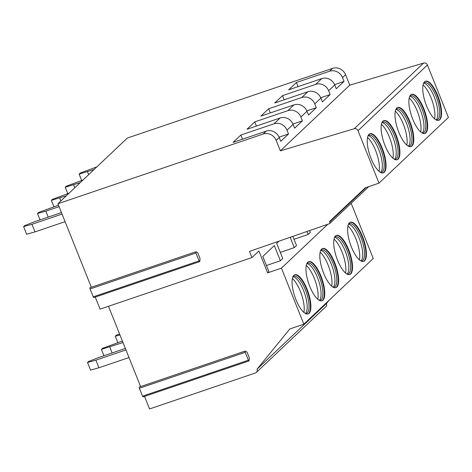 <?xml version="1.0" encoding="UTF-8"?>
<svg xmlns="http://www.w3.org/2000/svg" width="472" height="472" viewBox="0 0 472 472"><rect width="100%" height="100%" fill="white"/><g stroke="black" fill="none" stroke-linecap="round" stroke-linejoin="round"><path stroke-width="0.71" d="M306.953 231.487L308.157 234.484L294.003 239.292M308.157 234.484L310.375 232.383L309.644 230.554M327.81 224.259L281.43 268.149L303.838 324.175L289.82 328.943L257.028 369.198A3.103 2.879 46.6 0 1 255.405 372.986L149.559 408.941L144.544 396.397M351.156 203.279L373.246 258.503L303.838 324.175M321.638 249.08A20.674 7.033 -108.8 0 1 322.588 248.502A20.674 7.033 -108.8 0 1 335.362 264.308A20.674 7.033 -108.8 0 1 336.831 287.065A20.674 7.033 71.2 0 1 335.887 287.649A20.674 7.033 71.2 0 1 323.113 271.842A20.674 7.033 71.2 0 1 321.638 249.08M293.879 275.353A20.674 7.033 -108.8 0 1 294.823 274.769A20.674 7.033 -108.8 0 1 307.596 290.575A20.674 7.033 -108.8 0 1 309.072 313.337A20.674 7.033 -108.8 0 1 308.122 313.921A20.674 7.033 -108.8 0 1 295.354 298.115A20.674 7.033 -108.8 0 1 293.879 275.353M307.762 262.22A20.674 7.033 -108.8 0 1 308.706 261.635A20.674 7.033 -108.8 0 1 321.479 277.442A20.674 7.033 -108.8 0 1 322.954 300.204A20.674 7.033 -108.8 0 1 322.004 300.788A20.674 7.033 -108.8 0 1 309.231 284.976A20.674 7.033 -108.8 0 1 307.762 262.22M335.521 235.947A20.674 7.033 -108.8 0 1 336.465 235.363A20.674 7.033 -108.8 0 1 349.239 251.169A20.674 7.033 -108.8 0 1 350.714 273.931A20.674 7.033 -108.8 0 1 349.764 274.515A20.674 7.033 -108.8 0 1 336.99 258.709A20.674 7.033 -108.8 0 1 335.521 235.947M349.398 222.813A20.674 7.033 -108.8 0 1 350.348 222.229A20.674 7.033 -108.8 0 1 363.121 238.035A20.674 7.033 -108.8 0 1 364.591 260.798A20.674 7.033 -108.8 0 1 363.647 261.382A20.674 7.033 -108.8 0 1 350.873 245.576A20.674 7.033 -108.8 0 1 349.398 222.813M411.401 94.412A20.674 7.033 -108.8 0 1 424.057 110.619A20.674 7.033 -108.8 0 1 425.408 133.045A20.674 7.033 71.2 0 1 424.688 133.535M410.675 94.901A20.674 7.033 -108.8 0 1 411.625 94.317A20.674 7.033 -108.8 0 1 424.399 110.129A20.674 7.033 -108.8 0 1 425.868 132.886A20.674 7.033 -108.8 0 1 424.924 133.47A20.674 7.033 -108.8 0 1 412.15 117.664A20.674 7.033 -108.8 0 1 410.675 94.901M422.275 133.08A19.641 6.679 71.2 0 0 423.207 132.962A19.641 6.679 71.2 0 0 424.11 132.408A19.641 6.679 71.2 0 0 422.711 110.784A19.641 6.679 71.2 0 0 410.575 95.769A19.641 6.679 71.2 0 0 409.761 96.247M409.743 96.282A19.641 6.679 -108.8 0 1 421.36 112.79A19.641 6.679 -108.8 0 1 422.269 133.033A19.641 6.679 71.2 0 1 422.239 133.063M420.705 131.977A20.674 7.033 71.2 0 0 418.275 113.894A20.674 7.033 71.2 0 0 409.189 98.07M320.724 97.751L330.164 94.547L322.388 101.899L320.871 98.105A10.337 9.605 -133.4 0 0 307.868 91.733L274.733 102.984L282.504 95.633L284.168 99.781M336.241 235.457A20.674 7.033 71.2 0 1 348.902 251.665A20.674 7.033 71.2 0 1 350.253 274.09A20.674 7.033 -108.8 0 1 349.534 274.58M347.115 274.126A19.641 6.679 71.2 0 0 348.053 274.008A19.641 6.679 71.2 0 0 348.95 273.453A19.641 6.679 71.2 0 0 347.551 251.83A19.641 6.679 71.2 0 0 335.421 236.814A19.641 6.679 71.2 0 0 334.607 237.286M334.589 237.327A19.641 6.679 71.2 0 1 346.2 253.836A19.641 6.679 71.2 0 1 347.109 274.079A19.641 6.679 -108.8 0 1 347.079 274.102M335.651 287.719A20.674 7.033 71.2 0 0 336.371 287.224A20.674 7.033 71.2 0 0 335.02 264.798A20.674 7.033 71.2 0 0 322.358 248.591M333.238 287.259A19.641 6.679 71.2 0 0 334.17 287.141A19.641 6.679 71.2 0 0 335.073 286.587A19.641 6.679 71.2 0 0 333.674 264.963A19.641 6.679 71.2 0 0 321.538 249.948A19.641 6.679 71.2 0 0 320.724 250.425M333.202 287.241A19.641 6.679 71.2 0 0 333.232 287.212A19.641 6.679 71.2 0 0 332.323 266.969A19.641 6.679 71.2 0 0 320.706 250.461M410.805 146.674A20.674 7.033 71.2 0 0 411.531 146.178A20.674 7.033 71.2 0 0 410.18 123.752A20.674 7.033 71.2 0 0 397.518 107.545M411.991 146.025A20.674 7.033 71.2 0 0 410.516 123.263A20.674 7.033 71.2 0 0 397.743 107.457A20.674 7.033 71.2 0 0 396.799 108.041A20.674 7.033 -108.8 0 0 398.268 130.797A20.674 7.033 -108.8 0 0 411.041 146.603A20.674 7.033 -108.8 0 0 411.991 146.025M408.392 146.214A19.641 6.679 71.2 0 0 409.33 146.096A19.641 6.679 71.2 0 0 410.227 145.541A19.641 6.679 71.2 0 0 408.829 123.918A19.641 6.679 71.2 0 0 396.698 108.902A19.641 6.679 71.2 0 0 395.884 109.38M408.357 146.196A19.641 6.679 71.2 0 0 408.386 146.167A19.641 6.679 71.2 0 0 407.478 125.924A19.641 6.679 71.2 0 0 395.866 109.415M406.823 145.116A20.674 7.033 71.2 0 0 404.392 127.033A20.674 7.033 71.2 0 0 395.306 111.209M306.841 110.885L316.281 107.681L314.765 103.881A10.337 9.605 -133.4 0 0 301.761 97.509L268.627 108.766L270.285 112.92M119.563 333.94L116.383 335.179L115.274 336.229L119.953 334.925M82.995 180.015L66.351 186.174L65.242 187.225L80.222 182.64M73.614 184.882L74.777 187.791M331.668 286.162A20.674 7.033 71.2 0 0 329.238 268.072A20.674 7.033 71.2 0 0 320.152 252.255M117.823 342.607L115.274 336.229M67.791 193.597L65.242 187.225M368.774 186.605L329.657 223.622L249.482 251.393L251.948 257.565L258.886 250.998L267.624 272.84L268.875 271.66L262.798 256.461L274.315 245.564L280.392 260.756L282.752 258.52L276.675 243.328L278.94 241.192M290.15 237.304L294.274 247.623L296.499 245.517L292.841 236.378M334.607 84.618L344.047 81.408L342.524 77.615A10.337 9.605 46.6 0 0 329.521 71.242L332.577 68.351L127.322 138.066L57.92 203.745L91.326 287.271M332.577 68.351A10.337 9.605 46.6 0 1 345.581 74.724L342.524 77.615M329.657 223.622A2.065 1.923 -133.4 0 0 329.716 221.976L329.527 221.51L365.298 187.785L378.998 183.136L448.4 117.457L427.42 65A3.103 2.879 -133.4 0 0 423.614 63.059L349.758 85.166L345.581 74.724M378.998 183.136L358.018 130.679A3.103 2.879 -133.4 0 0 354.212 128.738L280.356 150.845L276.173 140.396A10.337 9.605 -133.4 0 0 263.175 134.024L57.92 203.745M197.762 252.78L200.04 258.479L199.833 261.317A1.032 0.354 71.2 0 1 199.703 261.606A1.032 0.354 71.2 0 1 199.09 260.886L93.244 296.841L90.087 288.952A1.032 0.354 -108.8 0 1 90.028 287.708L195.88 251.759A1.032 0.354 -108.8 0 1 196.022 251.782L197.762 252.78M95.25 297.083L100.076 309.148L251.948 257.565M294.274 247.623L280.291 252.372M266.414 265.506L280.392 260.756M281.43 268.149L267.624 272.84M256.396 372.39L325.804 306.717A3.103 2.879 -133.4 0 0 326.429 303.526L329.013 300.357M108.501 306.287L140.615 386.586M247.051 352.094L249.328 357.794L249.127 360.632A1.032 0.354 71.2 0 1 248.992 360.921A1.032 0.354 71.2 0 1 248.378 360.201L142.532 396.156L139.376 388.267A1.032 0.354 -108.8 0 1 139.323 387.022L245.169 351.074A1.032 0.354 -108.8 0 1 245.31 351.097L247.051 352.094M248.992 360.921L143.14 396.869A1.032 0.354 -108.8 0 1 142.532 396.156M199.703 261.606L93.851 297.555A1.032 0.354 -108.8 0 1 93.244 296.841M349.758 85.166L280.356 150.845M439.751 119.752A20.674 7.033 -108.8 0 1 438.801 120.336A20.674 7.033 -108.8 0 1 426.033 104.53A20.674 7.033 -108.8 0 1 424.558 81.768A20.674 7.033 -108.8 0 1 425.508 81.184A20.674 7.033 -108.8 0 1 438.276 96.99A20.674 7.033 -108.8 0 1 439.751 119.752M398.108 159.158A20.674 7.033 -108.8 0 1 397.158 159.742A20.674 7.033 -108.8 0 1 384.391 143.936A20.674 7.033 -108.8 0 1 382.916 121.174A20.674 7.033 71.2 0 1 383.866 120.59A20.674 7.033 71.2 0 1 396.633 136.396A20.674 7.033 71.2 0 1 398.108 159.158M369.033 134.308A20.674 7.033 -108.8 0 1 369.983 133.724A20.674 7.033 -108.8 0 1 382.757 149.53A20.674 7.033 -108.8 0 1 384.226 172.292A20.674 7.033 -108.8 0 1 383.282 172.876A20.674 7.033 -108.8 0 1 370.508 157.07A20.674 7.033 -108.8 0 1 369.033 134.308M292.964 124.024L302.404 120.814L294.628 128.172L293.112 124.372A10.337 9.605 -133.4 0 0 280.108 118L246.974 129.257L254.744 121.9L287.879 110.649L293.985 104.867L260.851 116.124L268.627 108.766M279.082 137.157L288.522 133.948L287 130.154A10.337 9.605 -133.4 0 0 274.002 123.782L240.867 135.039L233.091 142.391L266.226 131.139A10.337 9.605 -133.4 0 1 279.229 137.505L276.173 140.396M288.522 133.948L280.746 141.305L279.229 137.505M344.047 81.408L336.271 88.765L334.754 84.966A10.337 9.605 -133.4 0 0 321.751 78.6L288.616 89.851L296.387 82.5L329.521 71.242M330.164 94.547L328.642 90.748A10.337 9.605 -133.4 0 0 315.644 84.376L282.504 95.633M316.281 107.681L308.511 115.038L306.989 111.239A10.337 9.605 -133.4 0 0 293.985 104.867M302.404 120.814L300.882 117.015A10.337 9.605 -133.4 0 0 287.879 110.649M90.087 288.952L195.933 252.998A1.032 0.354 -108.8 0 1 195.88 251.759M195.933 252.998L199.09 260.886M326.429 303.526L257.028 369.198M139.376 388.267L245.222 352.313A1.032 0.354 -108.8 0 1 245.169 351.074M245.222 352.313L248.378 360.201M96.878 166.882L80.234 173.035L79.125 174.085L94.099 169.507M87.491 171.749L88.659 174.658M298.05 86.647L296.387 82.5M438.571 120.401A20.674 7.033 71.2 0 0 439.29 119.912A20.674 7.033 -108.8 0 0 437.939 97.486A20.674 7.033 -108.8 0 0 425.278 81.272M383.636 120.679A20.674 7.033 71.2 0 1 396.297 136.886A20.674 7.033 71.2 0 1 397.648 159.312A20.674 7.033 -108.8 0 1 396.928 159.807M369.759 133.812A20.674 7.033 -108.8 0 1 382.42 150.025A20.674 7.033 -108.8 0 1 383.766 172.451A20.674 7.033 -108.8 0 1 383.046 172.941M242.525 139.187L240.867 135.039M256.408 126.053L254.744 121.9M69.113 193.148L52.475 199.308L51.359 200.358L66.34 195.774M59.732 198.022L60.894 200.924M103.946 355.74L101.391 349.368L102.507 348.318L122.407 341.049M101.391 349.368L122.997 342.536M109.764 347.026L112.135 352.962M87.515 362.502L95.887 360.166L98.925 367.759L90.553 370.101L87.515 362.502L88.624 361.452L98.66 357.534L125.369 348.466M95.887 360.166L125.965 349.947M98.925 367.759L129.004 357.546M59.083 206.659L45.855 211.155L37.483 213.492L38.592 212.441L58.493 205.178M45.855 211.155L48.227 217.085M61.454 212.589L34.745 221.663L24.709 225.575L23.6 226.625L31.972 224.288L35.011 231.888L65.089 221.669M35.011 231.888L26.638 234.224L23.6 226.625M62.05 214.07L31.972 224.288M321.768 300.853A20.674 7.033 -108.8 0 0 322.494 300.357A20.674 7.033 71.2 0 0 321.143 277.931A20.674 7.033 71.2 0 0 308.481 261.724M294.599 274.857A20.674 7.033 -108.8 0 1 307.26 291.065A20.674 7.033 -108.8 0 1 308.611 313.491A20.674 7.033 -108.8 0 1 307.892 313.986M350.124 222.318A20.674 7.033 -108.8 0 1 362.785 238.525A20.674 7.033 -108.8 0 1 364.13 260.951A20.674 7.033 -108.8 0 1 363.411 261.447M81.674 180.463L79.125 174.085M436.157 119.947A19.641 6.679 71.2 0 0 437.09 119.829A19.641 6.679 71.2 0 0 437.992 119.274A19.641 6.679 -108.8 0 0 436.588 97.651A19.641 6.679 -108.8 0 0 424.458 82.635A19.641 6.679 -108.8 0 0 423.644 83.107M382.001 122.513A19.641 6.679 -108.8 0 1 382.816 122.036A19.641 6.679 -108.8 0 1 394.946 137.051A19.641 6.679 -108.8 0 1 396.35 158.675A19.641 6.679 -108.8 0 1 395.447 159.229A19.641 6.679 -108.8 0 1 394.515 159.347M368.119 135.647A19.641 6.679 -108.8 0 1 368.933 135.175A19.641 6.679 -108.8 0 1 381.069 150.19A19.641 6.679 -108.8 0 1 382.467 171.814A19.641 6.679 -108.8 0 1 381.565 172.368A19.641 6.679 -108.8 0 1 380.633 172.487M53.908 206.73L51.359 200.358M37.483 213.492L40.031 219.869M319.355 300.393A19.641 6.679 71.2 0 0 320.293 300.275A19.641 6.679 71.2 0 0 321.19 299.72A19.641 6.679 71.2 0 0 319.792 278.096A19.641 6.679 71.2 0 0 307.656 263.081A19.641 6.679 71.2 0 0 306.841 263.559M292.964 276.692A19.641 6.679 -108.8 0 1 293.779 276.214A19.641 6.679 -108.8 0 1 305.909 291.236A19.641 6.679 -108.8 0 1 307.313 312.853A19.641 6.679 -108.8 0 1 306.411 313.408A19.641 6.679 -108.8 0 1 305.472 313.526M348.483 224.153A19.641 6.679 -108.8 0 1 349.298 223.675A19.641 6.679 -108.8 0 1 361.434 238.696A19.641 6.679 -108.8 0 1 362.832 260.314A19.641 6.679 71.2 0 1 361.935 260.868A19.641 6.679 71.2 0 1 360.997 260.986M436.116 119.923A19.641 6.679 71.2 0 0 436.152 119.9A19.641 6.679 71.2 0 0 435.237 99.651A19.641 6.679 71.2 0 0 423.626 83.143M381.984 122.549A19.641 6.679 71.2 0 1 393.595 139.057A19.641 6.679 71.2 0 1 394.509 159.3A19.641 6.679 -108.8 0 1 394.48 159.329M368.101 135.682A19.641 6.679 -108.8 0 1 379.718 152.19A19.641 6.679 -108.8 0 1 380.627 172.439A19.641 6.679 -108.8 0 1 380.597 172.463M319.32 300.375A19.641 6.679 -108.8 0 0 319.349 300.345A19.641 6.679 71.2 0 0 318.441 280.102A19.641 6.679 71.2 0 0 306.829 263.594M292.947 276.728A19.641 6.679 -108.8 0 1 304.558 293.236A19.641 6.679 -108.8 0 1 305.472 313.479A19.641 6.679 -108.8 0 1 305.437 313.508M348.472 224.188A19.641 6.679 -108.8 0 1 360.083 240.696A19.641 6.679 -108.8 0 1 360.991 260.939A19.641 6.679 -108.8 0 1 360.962 260.969M434.582 118.844A20.674 7.033 71.2 0 0 432.157 100.76A20.674 7.033 71.2 0 0 423.065 84.936M392.94 158.25A20.674 7.033 71.2 0 0 390.515 140.166A20.674 7.033 71.2 0 0 381.423 124.342M367.546 137.476A20.674 7.033 -108.8 0 1 376.632 153.3A20.674 7.033 -108.8 0 1 379.063 171.383M317.786 299.295A20.674 7.033 71.2 0 0 315.355 281.212A20.674 7.033 71.2 0 0 306.269 265.388M292.386 278.521A20.674 7.033 -108.8 0 1 301.478 294.345A20.674 7.033 -108.8 0 1 303.903 312.429M345.545 273.022A20.674 7.033 71.2 0 0 343.12 254.939A20.674 7.033 71.2 0 0 334.028 239.115M347.911 225.982A20.674 7.033 -108.8 0 1 356.997 241.806A20.674 7.033 -108.8 0 1 359.428 259.889M301.761 97.509L307.868 91.733M320.871 98.105L314.765 103.881M366.154 187.496L329.716 221.976M423.614 63.059L354.212 128.738M427.42 65L358.018 130.679M287 130.154L293.112 124.372M334.754 84.966L328.642 90.748M306.989 111.239L300.882 117.015M263.175 134.024L266.226 131.139M315.644 84.376L321.751 78.6M274.002 123.782L280.108 118"/></g></svg>
